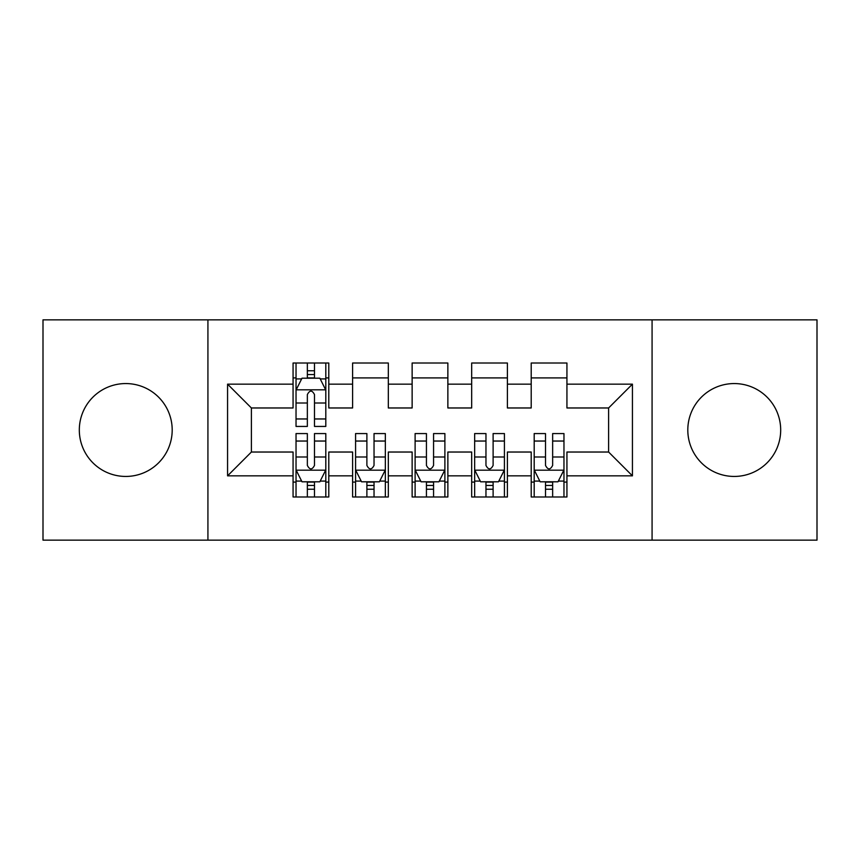 <?xml version="1.0" encoding="UTF-8"?>
<svg xmlns="http://www.w3.org/2000/svg" width="860" height="860" viewBox="0 0 860 860"><rect width="100%" height="100%" fill="white"/><g stroke="black" fill="none" stroke-linecap="round" stroke-linejoin="round"><path stroke-width="1.29" d="M734.246 383.56A46.44 46.44 0 0 0 687.807 430A46.44 46.44 0 0 0 734.246 476.44A46.44 46.44 0 0 0 780.687 430A46.44 46.44 0 0 0 734.246 383.56M125.754 383.56A46.44 46.44 0 0 0 79.314 430A46.44 46.44 0 0 0 125.754 476.44A46.44 46.44 0 0 0 172.194 430A46.44 46.44 0 0 0 125.754 383.56M652.073 540.144L817 540.144L817 319.856L652.073 319.856L652.073 540.144L207.926 540.144L207.926 319.856L43 319.856L43 540.144L207.926 540.144M652.073 319.856L207.926 319.856M227.567 475.849L227.567 384.151L293.067 384.151L293.067 407.973L251.389 407.973L251.389 452.027L227.567 475.849L293.067 475.849L293.067 496.983L328.789 496.983L328.789 475.849L352.6 475.849L352.6 496.983L388.322 496.983L388.322 475.849L412.133 475.849L412.133 496.983L447.866 496.983L447.866 475.849L471.678 475.849L471.678 496.983L507.4 496.983L507.4 475.849L531.211 475.849L531.211 496.983L566.933 496.983L566.933 452.027L608.611 452.027L608.611 407.973L566.933 407.973L566.933 384.151L632.433 384.151L632.433 475.849L566.933 475.849M566.933 384.151L566.933 363.017L531.211 363.017L531.211 384.151L507.4 384.151L507.4 363.017L471.678 363.017L471.678 384.151L447.866 384.151L447.866 363.017L412.133 363.017L412.133 384.151L388.322 384.151L388.322 363.017L352.6 363.017L352.6 384.151L328.789 384.151L328.789 363.017L293.067 363.017L293.067 384.151M507.4 475.849L507.4 452.027L531.211 452.027L531.211 475.849M632.433 384.151L608.611 407.973M447.866 475.849L447.866 452.027L471.678 452.027L471.678 475.849M531.211 384.151L531.211 407.973L507.4 407.973L507.4 384.151M388.322 475.849L388.322 452.027L412.133 452.027L412.133 475.849M471.678 384.151L471.678 407.973L447.866 407.973L447.866 384.151M328.789 475.849L328.789 452.027L352.6 452.027L352.6 475.849M412.133 384.151L412.133 407.973L388.322 407.973L388.322 384.151M251.389 452.027L293.067 452.027L293.067 475.849M352.6 384.151L352.6 407.973L328.789 407.973L328.789 384.151M531.211 377.906L566.933 377.906M471.678 377.906L507.4 377.906M412.133 377.906L447.866 377.906M352.6 377.906L388.322 377.906M293.067 377.906L296.034 377.906M325.811 377.906L328.789 377.906M293.067 482.094L296.034 482.094M325.811 482.094L328.789 482.094M352.6 482.094L355.578 482.094M385.344 482.094L388.322 482.094M412.133 482.094L415.111 482.094M444.889 482.094L447.866 482.094M471.678 482.094L474.656 482.094M504.422 482.094L507.4 482.094M531.211 482.094L534.189 482.094M563.966 482.094L566.933 482.094M227.567 384.151L251.389 407.973M608.611 452.027L632.433 475.849M314.491 370.757L307.353 370.757M325.811 418.96L314.491 418.96L314.491 426.431L325.811 426.431L325.811 390.107L319.856 378.207L301.989 378.207L296.034 390.107L296.034 426.431L307.353 426.431L307.353 418.96L296.034 418.96M296.034 390.107L296.034 363.017M325.811 390.107L325.811 363.017M307.353 378.207L307.353 363.017M314.491 363.017L314.491 378.207M314.491 418.96L314.491 394.579C312.115 389.988 309.74 389.988 307.353 394.579L307.353 418.96M314.491 377.906L307.353 377.906M307.353 489.243L314.491 489.243M296.034 441.04L307.353 441.04L307.353 433.569L296.034 433.569L296.034 469.893L301.989 481.793L319.856 481.793L325.811 469.893L325.811 433.569L314.491 433.569L314.491 441.04L325.811 441.04M325.811 469.893L325.811 496.983M296.034 469.893L296.034 496.983M314.491 481.793L314.491 496.983M307.353 496.983L307.353 481.793M307.353 441.04L307.353 465.421C309.729 470.012 312.115 470.012 314.491 465.421L314.491 441.04M307.353 482.094L314.491 482.094M366.887 489.243L374.035 489.243M355.578 441.04L366.887 441.04L366.887 433.569L355.578 433.569L355.578 469.893L361.533 481.793L379.389 481.793L385.344 469.893L385.344 433.569L374.035 433.569L374.035 441.04L385.344 441.04M385.344 469.893L385.344 496.983M355.578 469.893L355.578 496.983M374.035 481.793L374.035 496.983M366.887 496.983L366.887 481.793M366.887 441.04L366.887 465.421C369.262 470.012 371.649 470.012 374.035 465.421L374.035 441.04M366.887 482.094L374.035 482.094M426.431 489.243L433.569 489.243M415.111 441.04L426.431 441.04L426.431 433.569L415.111 433.569L415.111 469.893L421.067 481.793L438.933 481.793L444.889 469.893L444.889 433.569L433.569 433.569L433.569 441.04L444.889 441.04M444.889 469.893L444.889 496.983M415.111 469.893L415.111 496.983M433.569 481.793L433.569 496.983M426.431 496.983L426.431 481.793M426.431 441.04L426.431 465.421C428.807 470.012 431.183 470.012 433.569 465.421L433.569 441.04M426.431 482.094L433.569 482.094M485.964 489.243L493.113 489.243M474.656 441.04L485.964 441.04L485.964 433.569L474.656 433.569L474.656 469.893L480.611 481.793L498.467 481.793L504.422 469.893L504.422 433.569L493.113 433.569L493.113 441.04L504.422 441.04M504.422 469.893L504.422 496.983M474.656 469.893L474.656 496.983M493.113 481.793L493.113 496.983M485.964 496.983L485.964 481.793M485.964 441.04L485.964 465.421C488.34 470.012 490.727 470.012 493.113 465.421L493.113 441.04M485.964 482.094L493.113 482.094M545.509 489.243L552.647 489.243M534.189 441.04L545.509 441.04L545.509 433.569L534.189 433.569L534.189 469.893L540.144 481.793L558.011 481.793L563.966 469.893L563.966 433.569L552.647 433.569L552.647 441.04L563.966 441.04M563.966 469.893L563.966 496.983M534.189 469.893L534.189 496.983M552.647 481.793L552.647 496.983M545.509 496.983L545.509 481.793M545.509 441.04L545.509 465.421C547.885 470.012 550.26 470.012 552.647 465.421L552.647 441.04M545.509 482.094L552.647 482.094M325.66 389.816L296.184 389.816M296.034 378.916L301.634 378.916M320.21 378.916L325.811 378.916M307.353 403.007L296.034 403.007M325.811 403.007L314.491 403.007M314.491 374.551L307.353 374.551M296.184 470.183L325.66 470.183M325.811 481.084L320.21 481.084M301.634 481.084L296.034 481.084M314.491 456.993L325.811 456.993M296.034 456.993L307.353 456.993M307.353 485.448L314.491 485.448M355.728 470.183L385.194 470.183M385.344 481.084L379.754 481.084M361.178 481.084L355.578 481.084M374.035 456.993L385.344 456.993M355.578 456.993L366.887 456.993M366.887 485.448L374.035 485.448M415.262 470.183L444.738 470.183M444.889 481.084L439.288 481.084M420.712 481.084L415.111 481.084M433.569 456.993L444.889 456.993M415.111 456.993L426.431 456.993M426.431 485.448L433.569 485.448M474.806 470.183L504.272 470.183M504.422 481.084L498.821 481.084M480.245 481.084L474.656 481.084M493.113 456.993L504.422 456.993M474.656 456.993L485.964 456.993M485.964 485.448L493.113 485.448M534.339 470.183L563.816 470.183M563.966 481.084L558.366 481.084M539.79 481.084L534.189 481.084M552.647 456.993L563.966 456.993M534.189 456.993L545.509 456.993M545.509 485.448L552.647 485.448"/></g></svg>
